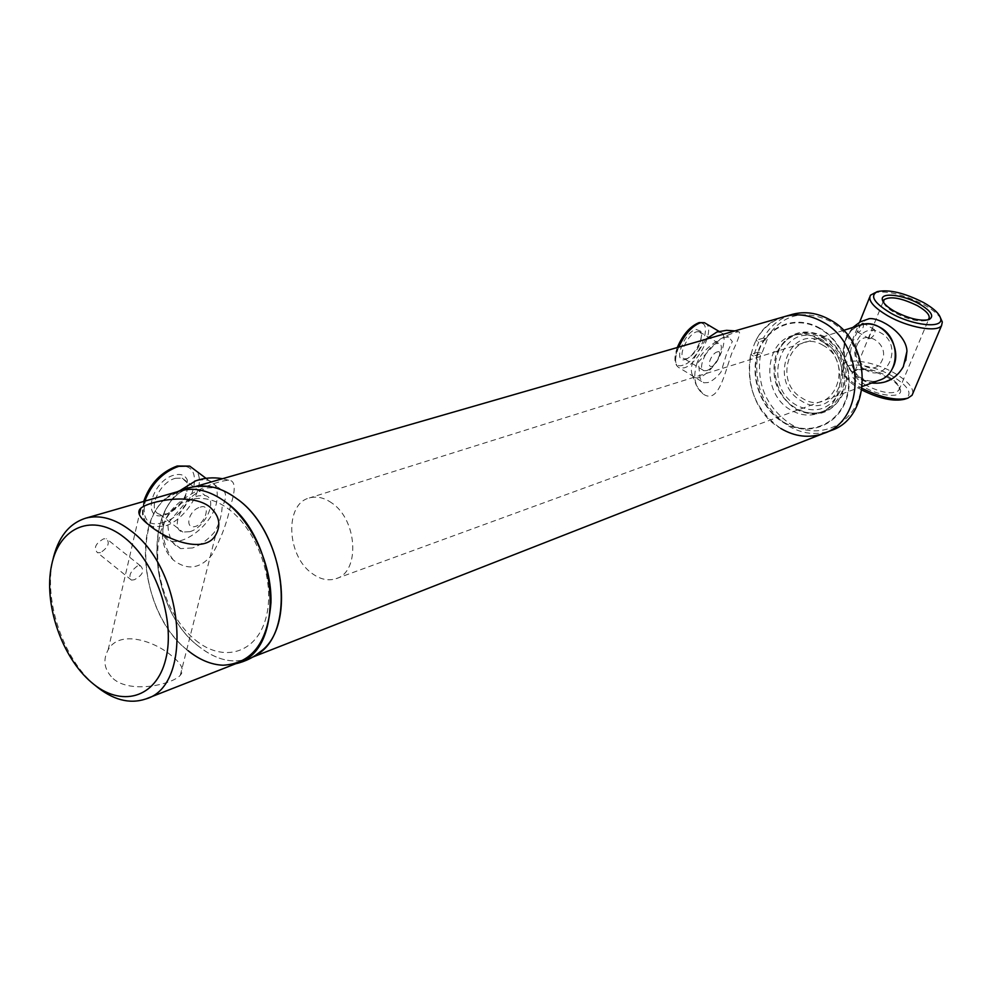 <?xml version="1.0" encoding="UTF-8"?>
<svg xmlns="http://www.w3.org/2000/svg" width="992" height="992" viewBox="0 0 992 992"><rect width="100%" height="100%" fill="white"/><g stroke="black" fill="none" stroke-linecap="round" stroke-linejoin="round"><path stroke-width="0.74" stroke-dasharray="4.96 3.72" d="M113.138 678.64C130.671 694.09 172.335 684.418 180.296 675.292C184.537 670.344 181.883 664.07 172.36 656.444C155.037 640.993 119.362 629.3 108.153 649.822C102.56 660.176 104.21 669.774 113.138 678.64M100.514 552.643L97.514 552.73C93.372 548.192 95.393 543.554 103.577 538.854L106.429 538.693C110.112 542.872 108.14 547.522 100.514 552.643M137.466 565.936C130.188 571.491 128.191 576.203 131.465 580.084L134.242 579.774C142.749 575.236 144.832 570.598 140.48 565.862L137.466 565.936M177.37 491.734L167.4 497.575L180.209 490.916C129.989 503.279 136.499 612.039 187.984 650.591C205.17 664.206 221.923 668.261 238.241 662.755M95.133 685.385C63.352 659.048 43.648 601.14 52.675 560.691M717.476 351.875C722.932 349.519 717.34 364.622 712.132 366.346C705.709 368.255 711.276 353.003 717.476 351.875M200.334 507.16C210.998 502.994 206.014 522.995 195.61 526.38C183.793 529.926 188.678 509.665 200.334 507.16M791.467 314.6C779.278 318.457 769.928 326.281 763.406 338.086L767.213 339.388L758.744 341.955L755.966 340.318C762.501 328.451 771.875 320.59 784.089 316.721C739.462 327.918 737.887 404.761 780.741 428.432C794.939 436.815 809.249 438.464 823.695 433.38L824.55 433.045M198.884 646.499C147.076 607.96 141.286 498.716 192.274 487.444L197.631 486.365C142.067 490.78 144.497 606.236 198.884 646.499C218.798 661.999 237.634 664.975 255.39 655.452L249.079 658.502C232.76 664.02 216.033 660.015 198.884 646.499M820.074 328.278C796.415 314.476 767.709 325.351 758.458 350.436C748.873 375.336 760.269 408.605 783.122 422.369C805.814 436.505 835.165 427.44 845.358 401.996C855.91 376.762 843.882 341.694 820.074 328.278M892.626 368.168C878.032 400.012 830.614 367.821 846.647 337.59C849.747 331.353 854.397 327.149 860.634 325.016C839.356 330.795 838.562 367.102 859.233 377.964C865.88 381.709 872.6 382.453 879.383 380.209M331.886 503.043C324.161 497.6 316.634 495.913 309.318 497.972C284.406 503.911 286.601 555.867 312.096 573.45C320.267 579.44 328.265 581.176 336.102 578.658C360.245 572.161 357.591 520.019 331.886 503.043M865.681 369.966C843.274 358.124 858.762 319.424 880.834 332.903C903.737 344.894 887.468 383.879 865.681 369.966M795.472 409.064C816.416 418.984 832.449 413.676 843.584 393.13C851.682 373.674 842.456 346.803 824.129 336.424C802.739 327.062 786.83 332.729 776.389 353.425C770.114 376.303 776.476 394.853 795.472 409.064M822.69 337.788C841.836 351.763 848.135 370.14 841.613 392.931C830.8 412.92 815.201 418.091 794.828 408.431C776.352 394.605 770.164 376.563 776.265 354.293C786.42 334.168 801.896 328.662 822.69 337.788M766.072 338.706C781.758 314.526 803.123 308.698 830.13 321.222C856.121 335.78 869.24 373.972 857.658 401.45C846.461 429.139 814.42 438.96 789.731 423.596C765.514 406.286 755.842 382.664 760.74 352.743L758.074 352.123C752.903 383.16 762.885 407.687 788.02 425.704C802.168 434.025 816.441 435.649 830.837 430.59M758.074 352.123L750.634 354.417C745.476 385.628 755.507 410.304 780.741 428.432M767.213 339.388L761.881 353.425L753.399 356.066L758.744 341.955M819.9 328.736C796.464 315.072 768.019 325.822 758.855 350.684C749.357 375.348 760.653 408.295 783.283 421.935C805.777 435.934 834.842 426.944 844.948 401.748C855.389 376.749 843.473 342.029 819.9 328.736M750.634 354.417L753.399 356.066M761.881 353.425L760.74 352.743M763.406 338.086L755.966 340.318M824.327 342.761C789.979 321.52 766.853 382.081 801.35 400.88C834.991 423.2 860.039 361.944 824.327 342.761M822.666 340.157C784.052 316.336 758.235 384.35 796.886 405.455C815.734 414.358 830.155 409.572 840.125 391.084C846.151 370.041 840.336 353.065 822.666 340.157M823.72 337.466C815.226 332.717 806.682 331.539 798.101 333.944C768.403 341.186 767.176 392.472 795.869 408.059C805.107 413.441 814.42 414.544 823.819 411.382C852.116 402.988 852.339 352.296 823.72 337.466M818.561 339.09C810.042 334.316 801.474 333.138 792.881 335.532C763.121 342.798 761.93 394.283 790.686 409.944C799.949 415.35 809.286 416.466 818.698 413.292C847.056 404.885 847.255 353.983 818.561 339.09M823.261 345.439C792.075 326.083 770.97 381.176 802.379 398.276C832.982 418.525 855.674 362.861 823.261 345.439M883.574 302.498C884.653 305.672 888.448 309.12 894.945 312.84C908.064 319.548 918.629 322.065 926.627 320.416L927.632 319.97M873.927 292.863C886.526 290.247 903.104 294.153 923.688 304.594C931.81 309.132 937.428 313.608 940.54 318.01M912.838 393.415C913.31 387.488 907.37 380.816 895.007 373.414C875.44 361.795 847.032 357.132 842.394 364.994L841.625 369.346C842.964 374.691 848.718 380.444 858.886 386.582L862.222 388.43M861.961 390.054L859.27 388.542C849.871 382.875 844.552 377.555 843.312 372.595C840.075 360.815 871.162 363.357 892.688 376.315C909.242 386.818 913.161 394.469 904.468 399.255M888.398 377.89C875.105 370.859 864.094 368.292 855.364 370.19C848.991 373.55 851.793 379.118 863.784 386.892C879.854 396.701 903.005 398.424 900.438 389.794C899.459 386.037 895.441 382.069 888.398 377.89M865.384 384.908C856.592 379.465 853.108 374.914 854.918 371.244L857.547 369.446C865.644 367.685 875.849 370.078 888.175 376.588C894.71 380.469 898.442 384.152 899.347 387.624L898.864 390.377C892.54 394.804 881.38 392.981 865.384 384.908M870.046 338.694C874.423 335.792 875.886 332.754 874.436 329.567L873.754 329.58C870.381 333.076 868.942 336.127 869.426 338.756L870.046 338.694M862.37 323.119C858.812 326.467 857.373 329.518 858.068 332.27L858.712 332.221C862.904 329.232 864.354 326.194 863.052 323.107L862.37 323.119M192.423 547.981L180.668 548.626L174.766 544.831C170.128 539.586 167.846 532.382 167.946 523.218L184.735 503.601C191.84 495.578 199.355 490.346 207.254 487.903L218.265 487.506L224.539 491.821C226.449 495.343 225.643 500.328 222.146 506.763C221.749 515.728 219.158 524.247 214.359 532.307C207.539 540.107 200.223 545.327 192.423 547.981M164.87 514.885L166.024 514.501C182.069 505.709 189.15 494.177 187.265 479.93C185.058 475.094 180.742 473.469 174.319 475.044C150.958 480.711 141.224 523.02 164.87 514.885M175.435 478.305L182.156 478.144L187.054 482.67C188.753 495.479 182.392 505.833 167.97 513.744L159.923 514.34C146.531 511.45 159.092 482.05 175.435 478.305M189.732 531.712C205.877 527.471 218.376 498.492 205.208 495.566L198.524 495.814C182.255 499.745 169.496 529.306 182.776 532.047L189.732 531.712M708.04 382.552L703.75 382.776L700.228 378.684L698.331 362.179L711.611 347.696C716.236 342.066 720.626 338.607 724.755 337.292L728.76 337.168L732.344 341.558L726.665 353.574L720.973 372.124C716.472 377.654 712.157 381.126 708.04 382.552M685.137 359.451L685.559 359.315C693.83 356.86 704.394 337.528 700.836 331.303L696 329.418C683.922 332.159 672.551 363.952 685.137 359.451M696.806 331.774L699.273 331.725L701.158 333.461C701.89 343.542 697.314 351.924 687.419 358.633L684.48 358.844C677.003 357.38 687.754 333.684 696.806 331.774M706.552 370.611C715.492 368.441 726.256 344.98 718.94 343.492L716.509 343.567C707.544 345.576 696.644 369.359 704.022 370.735L706.552 370.611M167.4 497.575C129.84 524.074 142.885 616.317 187.984 650.591M195.56 640.212C223.088 662.904 256.395 653.592 265.893 618.115C275.826 582.986 258.069 530.856 228.83 509.268C199.727 487.134 167.76 500.315 159.836 535.196C151.491 569.78 167.896 618.016 195.56 640.212M163.382 526.789C167.561 499.596 214.396 480.711 228.755 480.252C235.464 480.475 235.984 489.192 230.33 506.391C226.858 523.342 220.72 539.499 211.891 554.888C200.124 568.937 187.277 570.66 173.377 560.083C164.077 551.155 160.741 540.057 163.382 526.789M179.862 490.656C170.872 499.088 165.032 508.487 162.341 518.866L162.961 534.031C170.748 554.354 210.874 530.174 216.591 502.56C219.579 484.245 212.586 477.003 195.622 480.86M696.644 364.262C702.423 344.807 732.629 331.7 738.879 331.824C740.838 332.221 738.432 339.475 731.637 353.598C724.396 374.12 718.369 405.083 702.782 393.762C694.933 387.041 692.887 377.208 696.644 364.262M705.982 339.252L693.544 359.265C691.102 366.222 690.705 371.467 692.354 375.013C696.508 384.722 715.716 368.776 721.94 350.734C726.243 336.97 724.148 330.857 715.654 332.394M868.694 318.804C863.672 320.317 859.605 325.24 856.48 333.585C847.255 351.267 848.52 366.222 860.262 378.448C874.324 388.529 897.041 380.99 903.96 365.019L905.758 360.493M857.274 344.658C864.689 327.496 890.618 344.546 881.801 360.964C874.126 378.002 848.644 360.865 857.274 344.658M144.758 501.146C140.988 514.699 143.567 523.206 152.52 526.653L164.374 526.182C186.136 520.44 206.931 485.212 196.689 471.336M163.085 522.387C130.349 533.857 143.716 475.118 176.142 467.356C208.382 457.56 194.382 514.216 163.085 522.387M678.677 347.126C674.3 358.645 674.622 365.614 679.681 368.044L684.034 367.883C697.636 364.647 714.947 330.646 706.341 323.838M683.091 365.13C665.644 371.467 681.355 327.385 698.083 323.64C715.17 318.209 699.459 361.1 683.091 365.13M180.296 675.292L215.673 535.023M131.465 580.084L97.514 552.73M146.766 698.591L145.799 698.963M140.48 565.862L106.429 538.693M108.153 649.822L139.326 514.563M195.052 486.638L192.274 487.444M252.799 657.051L249.079 658.502M843.448 330.41L309.318 497.972M862.482 386.384L336.102 578.658M798.101 333.944L792.881 335.532M823.819 411.382L818.698 413.292M857.547 369.446L855.364 370.19M854.918 371.244L883.128 301.779M869.426 338.756L858.068 332.27M874.436 329.567L863.052 323.107M898.864 390.377L928.834 318.928M899.347 387.624L900.438 389.794M843.312 372.595L841.625 369.346M842.394 364.994L859.618 322.189M869.699 297.116L870.48 295.182M926.627 320.416L928.958 319.61M143.691 501.456C142.836 512.418 138.657 518.184 152.52 526.653L180.668 548.626M187.054 482.67L187.265 479.93M167.97 513.744L166.024 514.501M182.156 478.144L205.208 495.566M159.923 514.34L182.776 532.047M206.014 478.33L218.265 487.506M677.313 347.522C673.531 358.534 674.312 365.378 679.681 368.044L703.75 382.776M701.158 333.461L700.836 331.303M687.419 358.633L685.559 359.315M699.273 331.725L718.94 343.492M684.48 358.844L704.022 370.735M719.051 331.39L728.76 337.168M235.65 663.772L223.076 665.223M228.755 480.252L222.518 478.714M173.377 560.083C167.586 552.321 164.114 543.641 162.961 534.031M738.879 331.824L734.948 330.906M702.782 393.762L696.248 385.132L692.354 375.013M852.81 327.472L847.28 335.296C837.223 354.156 850.429 380.42 871.708 383.011"/><path stroke-width="1.49" d="M209.597 506.776C219.319 515.443 221.352 524.855 215.673 535.023C205.071 554.28 167.45 540.628 149.036 525.028C139.314 517.588 136.561 511.984 140.79 508.226C149.036 501.183 191.072 492.317 209.597 506.776M187.984 650.591C199.466 659.854 211.16 664.727 223.076 665.223C251.782 663.586 267.741 642.717 270.965 602.603C271.92 565.142 252.328 521.966 225.531 501.964C210.143 490.742 195.337 486.973 181.09 490.668L180.209 490.916C194.68 486.812 209.783 490.494 225.531 501.964C278.504 538.185 286.229 649.388 238.241 662.755L146.766 698.591M52.675 560.691C57.784 537.714 68.808 523.54 85.758 518.171C100.006 514.488 114.948 518.63 130.597 530.596C184.487 569.272 193.899 685.894 145.799 698.963C129.468 704.432 112.58 699.906 95.133 685.385M124.31 537.503C92.901 512.442 59.272 526.752 51.572 565.279C43.425 603.483 61.628 657.101 91.326 682.273C120.863 707.99 156.166 698.517 165.726 659.283C175.758 620.434 155.856 561.98 124.31 537.503M780.741 428.432C794.939 436.815 809.249 438.464 823.695 433.38C865.793 420.335 865.644 344.026 822.579 321.904C810.055 314.96 797.494 313.162 784.883 316.498L195.052 486.638M197.631 486.365C210.403 484.828 223.411 488.92 236.654 498.616C286.031 532.32 297.488 634.62 255.39 655.452L262.582 650.008C297.154 621.637 281.889 529.716 236.654 498.616C227.255 491.635 217.781 487.556 208.233 486.353L197.631 486.365M862.482 386.384L879.383 380.209C900.19 374.145 900.686 337.813 879.904 327.286C873.654 323.863 867.368 323.07 861.019 324.892L860.634 325.016C881.479 316.907 904.233 347.336 892.626 368.168M824.55 433.045L830.837 430.59C872.811 417.57 872.724 341.682 829.82 319.722C817.346 312.827 804.822 311.042 792.248 314.377L791.467 314.6M252.799 657.051L823.695 433.38C865.793 420.335 865.644 344.026 822.579 321.904C810.055 314.96 797.494 313.162 784.883 316.498L792.248 314.377M894.734 311.426C887.282 307.123 883.14 303.23 882.334 299.733C880.4 292.008 903.154 294.624 919.162 303.812C931.364 311.153 934.625 316.423 928.958 319.61C920.316 321.383 908.908 318.655 894.734 311.426M927.632 319.97L928.834 318.928C930.459 315.468 926.714 311.091 917.588 305.772C901.381 297.885 890.159 295.889 883.934 299.795L883.574 302.498M890.246 312.815C912.28 325.636 943.578 329.034 940.664 318.581C939.461 313.683 933.708 308.314 923.428 302.486C904.344 292.826 888.981 289.205 877.337 291.611C869.624 295.74 873.94 302.808 890.246 312.815M940.54 318.01L942.313 321.991L941.594 325.512C937.514 332.766 908.102 327.571 887.815 315.828C873.543 307.346 867.764 300.477 870.48 295.182L877.164 291.685M862.222 388.43C880.995 397.631 896.198 400.88 907.816 398.176L912.045 395.287L912.838 393.415M907.234 398.362L904.468 399.255C893.581 401.76 879.408 398.697 861.961 390.054M222.518 478.714C213.33 477.09 204.364 477.797 195.622 480.86L179.862 490.656M734.948 330.906L726.59 330.324L716.98 331.96L705.982 339.252M905.758 360.493L906.948 351.267C906.465 333.895 880.226 317.254 869.252 318.692L868.694 318.804M196.689 471.336L189.708 466.104L178.61 466.339C162.961 471.981 151.677 483.575 144.758 501.146M706.341 323.838L704.419 322.698L700.352 322.772C691.982 326.033 684.753 334.155 678.677 347.126M181.09 490.668L85.758 518.171M139.326 514.563L140.79 508.226M861.019 324.892L843.448 330.41M883.463 302.002L882.334 299.733M940.664 318.581L942.313 321.991M912.045 395.287L941.594 325.512M883.45 300.985L883.934 299.795M859.618 322.189L869.699 297.116M143.691 501.456C149.829 483.823 161.014 472.006 177.258 465.992L189.708 466.104L206.014 478.33M677.313 347.522C682.856 334.552 690.134 326.244 699.162 322.586L704.419 322.698L719.051 331.39M208.233 486.353C197.371 485.497 187.079 487.295 177.37 491.734M262.582 650.008C254.671 656.89 245.694 661.478 235.65 663.772M871.708 383.011C885.658 384.338 896.21 378.894 903.34 366.68L906.948 351.267M869.252 318.692L860.337 321.792L852.81 327.472"/></g></svg>
